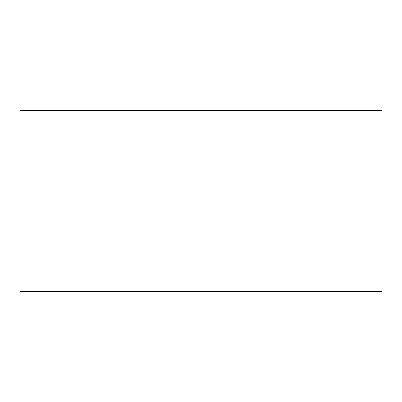 <?xml version="1.0" encoding="UTF-8"?>
<svg xmlns="http://www.w3.org/2000/svg" width="402" height="402" viewBox="0 0 402 402"><rect width="100%" height="100%" fill="white"/><g stroke="black" fill="none" stroke-linecap="round" stroke-linejoin="round"><path stroke-width="0.6" d="M381.9 291.45L381.9 110.55L20.1 110.55L20.1 291.45L381.9 291.45"/></g></svg>
